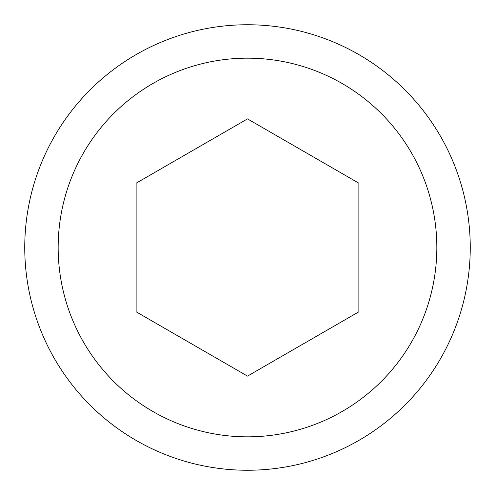 <?xml version="1.0" encoding="UTF-8"?>
<svg xmlns="http://www.w3.org/2000/svg" width="495" height="495" viewBox="0 0 495 495"><rect width="100%" height="100%" fill="white"/><g stroke="black" fill="none" stroke-linecap="round" stroke-linejoin="round"><path stroke-width="0.74" d="M358.875 311.8L358.875 183.2L247.5 118.893L136.125 183.2L136.125 311.8L247.5 376.107L358.875 311.8M24.75 247.5A222.75 222.75 0 0 1 247.5 24.75A222.75 222.75 0 0 1 470.25 247.5A222.75 222.75 0 0 1 247.5 470.25A222.75 222.75 0 0 1 24.75 247.5M58.163 247.5A189.338 189.338 0 0 0 342.169 411.469A189.338 189.338 0 0 0 342.169 83.531A189.338 189.338 0 0 0 58.163 247.5"/></g></svg>
